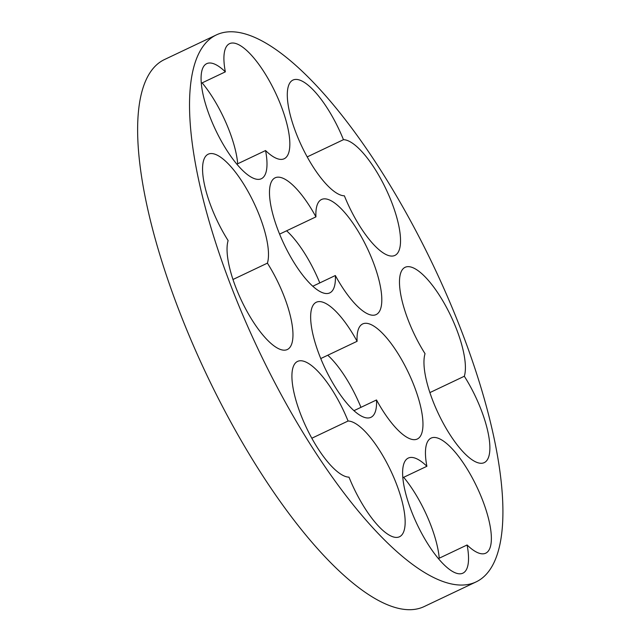 <?xml version="1.0" encoding="UTF-8"?>
<svg xmlns="http://www.w3.org/2000/svg" width="641" height="641" viewBox="0 0 641 641"><rect width="100%" height="100%" fill="white"/><g stroke="black" fill="none" stroke-linecap="round" stroke-linejoin="round"><path stroke-width="0.96" d="M231.201 286.495A302.76 97.071 -115.4 0 1 216.354 34.918A302.76 97.071 -115.4 0 1 433.909 266.776A302.76 97.071 -115.4 0 1 476.095 581.908A302.76 97.071 -115.4 0 1 231.201 286.495M216.354 34.918L164.449 59.565A302.76 97.071 64.6 0 0 179.296 311.141A302.76 97.071 64.6 0 0 424.19 606.554L476.095 581.908M307.199 156.901L343.456 139.682A63.691 20.424 64.6 0 0 292.937 80.077A63.691 20.424 64.6 0 0 299.732 141.853A63.691 20.424 64.6 0 0 344.377 195.809A63.691 20.424 64.6 0 0 394.896 255.422A63.691 20.424 64.6 0 0 388.093 193.638A63.691 20.424 64.6 0 0 343.456 139.682M312.792 286.239L335.347 275.526A63.691 20.424 64.6 0 0 376.163 314.579A63.691 20.424 64.6 0 0 367.293 248.283A63.691 20.424 64.6 0 0 321.518 199.503A63.691 20.424 64.6 0 0 315.941 216.866A63.691 20.424 64.6 0 0 275.125 177.813A63.691 20.424 64.6 0 0 284.003 244.117A63.691 20.424 64.6 0 0 329.77 292.889A63.691 20.424 64.6 0 0 335.347 275.526M319.795 282.913A63.691 20.424 64.6 0 0 286.599 230.8M279.596 234.125L315.941 216.866M232.979 279.492L267.409 263.147A63.691 20.424 64.6 0 0 249.133 193.454A63.691 20.424 64.6 0 0 208.205 154.201A63.691 20.424 64.6 0 0 228.124 240.583A63.691 20.424 64.6 0 0 246.4 310.268A63.691 20.424 64.6 0 0 287.328 349.521A63.691 20.424 64.6 0 0 267.409 263.147M353.952 410.673L376.507 399.96A63.691 20.424 64.6 0 0 417.323 439.013A63.691 20.424 64.6 0 0 408.453 372.717A63.691 20.424 64.6 0 0 362.678 323.937A63.691 20.424 64.6 0 0 357.101 341.3A63.691 20.424 64.6 0 0 316.285 302.248A63.691 20.424 64.6 0 0 325.163 368.543A63.691 20.424 64.6 0 0 370.931 417.323A63.691 20.424 64.6 0 0 376.507 399.96M360.955 407.347A63.691 20.424 64.6 0 0 327.759 355.234M320.756 358.559L357.101 341.3M311.822 438.236L348.071 421.017A63.691 20.424 64.6 0 0 297.552 361.412A63.691 20.424 64.6 0 0 304.355 423.188A63.691 20.424 64.6 0 0 348.992 477.144A63.691 20.424 64.6 0 0 399.511 536.757A63.691 20.424 64.6 0 0 392.717 474.973A63.691 20.424 64.6 0 0 348.071 421.017M402.828 477.705L426.89 466.287A63.691 20.424 64.6 0 0 408.253 458.083A63.691 20.424 64.6 0 0 417.131 524.378A63.691 20.424 64.6 0 0 462.898 573.158A63.691 20.424 64.6 0 0 467.097 544.978A63.691 20.424 64.6 0 0 485.734 553.183A63.691 20.424 64.6 0 0 476.856 486.888A63.691 20.424 64.6 0 0 431.089 438.107A63.691 20.424 64.6 0 0 426.89 466.287M438.404 558.607L467.097 544.978M439.245 558.207A63.691 20.424 64.6 0 0 403.678 477.305M429.895 392.596L464.324 376.251A63.691 20.424 64.6 0 0 446.048 306.558A63.691 20.424 64.6 0 0 405.12 267.305A63.691 20.424 64.6 0 0 425.039 353.68A63.691 20.424 64.6 0 0 443.316 423.372A63.691 20.424 64.6 0 0 484.243 462.626A63.691 20.424 64.6 0 0 464.324 376.251M201.298 83.274L225.352 71.848A63.691 20.424 64.6 0 0 206.722 63.651A63.691 20.424 64.6 0 0 215.592 129.947A63.691 20.424 64.6 0 0 261.36 178.719A63.691 20.424 64.6 0 0 265.558 150.547A63.691 20.424 64.6 0 0 284.195 158.744A63.691 20.424 64.6 0 0 275.326 92.448A63.691 20.424 64.6 0 0 229.55 43.668A63.691 20.424 64.6 0 0 225.352 71.848M236.866 164.168L265.558 150.547M237.715 163.767A63.691 20.424 64.6 0 0 202.139 82.873"/></g></svg>
